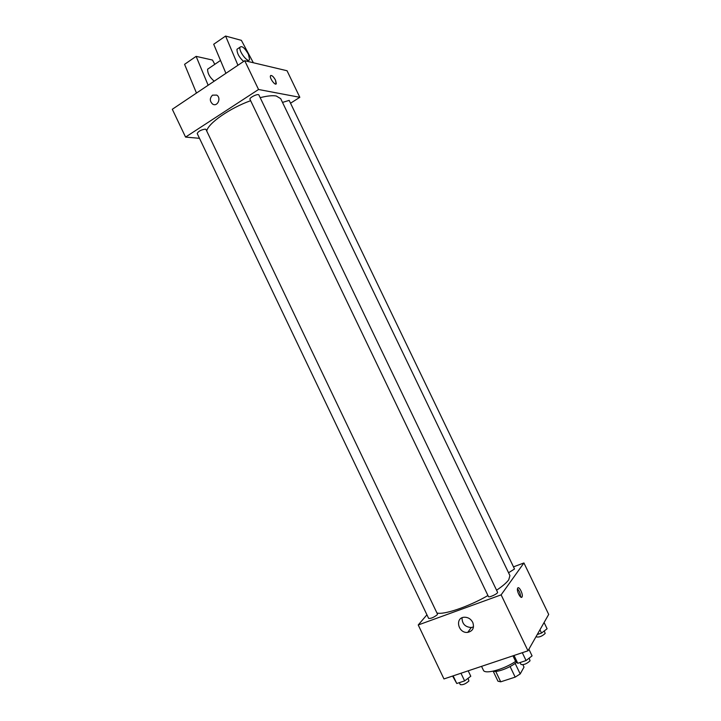 <?xml version="1.0" encoding="UTF-8"?>
<svg xmlns="http://www.w3.org/2000/svg" width="721" height="721" viewBox="0 0 721 721"><rect width="100%" height="100%" fill="white"/><g stroke="black" fill="none" stroke-linecap="round" stroke-linejoin="round"><path stroke-width="1.08" d="M510.098 666.537L515.173 677.127L500.725 681.823L497.968 681.192L493.173 671.179M522.896 664.762L524.014 667.096L520.202 673.937L515.173 677.127M515.145 663.401L520.202 673.937M516.615 662.257C510.396 667.619 496.814 672.756 493.137 671.17M495.742 671.404L500.725 681.823M481.547 666.348L483.385 670.197C484.737 674.613 503.33 669.647 515.659 661.409M513.487 566.859L523.924 562.957L548.699 614.427L527.988 650.793L443.965 678.939L418.234 624.963L426.931 614.806M496.58 590.22C502.546 586.191 506.593 582.73 508.72 579.828L509.927 575.61L280.694 98.651L276.233 95.992C272.457 95.334 267.103 95.893 260.182 97.668M436.926 612.94C443.316 615.229 468.542 606.758 487.946 595.537M523.924 562.957L501.131 594.852L418.234 624.963M437.241 614.743L437.476 614.103L205.981 129.465L205.278 129.122C201.006 129.807 198.311 131.276 197.212 133.538L428.662 618.429C430.978 618.636 433.835 617.41 437.241 614.743M508.557 572.762L514.515 568.995L289.184 100.399L282.497 102.4M497.553 592.247C498.409 593.446 488.838 597.988 488.441 596.564L249.98 99.336C248.925 97.723 258.298 93.18 258.902 95.001L497.553 592.247M501.131 594.852L527.988 650.793M472.751 622.385C474.526 627.775 472.859 631.109 467.74 632.371C458.159 633.66 454.545 617.546 464.36 617.23C468.055 617.221 470.858 618.933 472.751 622.385M517.714 588.066C519.021 585.776 523.338 594.338 522.112 596.79C521.049 599.818 516.308 590.896 517.597 588.291L517.714 588.066M517.453 588.832C519.481 591.139 520.499 593.825 520.508 596.871M473.499 626.919L471.264 627.531C465.162 627.063 462.08 623.827 462.035 617.798M206.711 130.997C208.216 123.228 229.801 108.141 250.629 100.697M290.536 103.211L299.828 97.308L258.551 89.494L185.567 137.089L199.483 138.315M258.551 89.494L244.725 60.708L287.039 70.739L299.828 97.308M244.725 60.708L172.301 109.277L185.567 137.089M212.515 95.145L216.715 95.091C221.689 97.975 217.363 107.312 212.587 104.058C209.613 101.147 209.586 98.182 212.515 95.145M212.515 95.154C209.595 98.182 209.622 101.147 212.596 104.058C217.363 107.312 221.689 97.975 216.715 95.091L212.515 95.154M276.017 83.978L275.539 80.202L276.314 83.555C275.683 86.403 269.501 78.4 270.429 75.921C271.556 74.822 273.259 76.255 275.539 80.202C273.71 76.877 272.105 75.308 270.708 75.489M208.937 68.306L207.621 69.198C207.531 73.326 209.721 77.318 214.2 81.176M214.795 64.331L212.488 60.05L196.121 56.364L208.144 85.24M225.916 73.326L213.704 44.251L225.601 36.05L241.382 40.358L253.35 62.745M243.617 61.447C239.219 57.437 237.002 53.381 236.975 49.271L238.209 48.433M237.93 65.26L225.601 36.05M248.412 54.237L249.574 59.401C248.547 63.944 238.444 51.227 239.958 47.253C241.877 45.513 244.689 47.847 248.412 54.237M196.472 93.063L184.576 64.331L196.121 56.364M528.881 649.224L532.071 655.867L526.069 660.553L517.777 663.302L515.596 661.346L512.946 655.831M522.301 652.694L526.069 660.553M514.028 655.47L517.777 663.302M520.084 662.536L521.004 664.465C523.752 665.059 526.763 663.852 530.043 660.815L529.178 658.129M468.199 670.818L470.786 676.235L464.63 680.903L456.772 683.499L452.599 676.046M460.971 673.243L464.63 680.903M453.13 675.865L456.772 683.499M459.313 682.661L460.25 684.608C462.729 685.157 465.613 683.959 468.902 681.021L468.118 678.254M544.094 622.52L547.104 628.775L541.525 633.056L537.262 634.507M539.948 629.784L541.525 633.056M536.28 636.237L536.613 636.931C539.218 637.409 542.075 636.255 545.166 633.471L544.292 630.929M520.977 597.195L522.112 596.79M471.264 627.531L467.74 632.371M207.621 69.198L220.509 60.456M239.958 47.253L236.975 49.271M248.339 60.231L246.87 61.213"/></g></svg>
